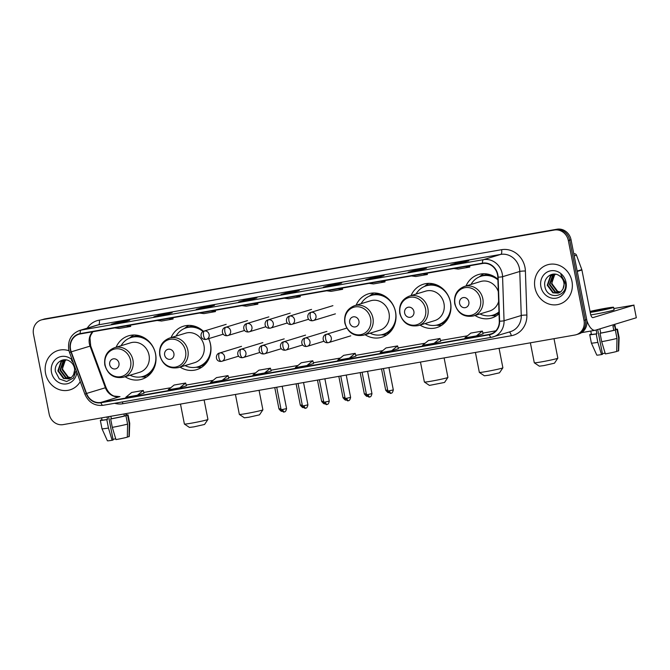 <?xml version="1.0" encoding="UTF-8"?>
<svg xmlns="http://www.w3.org/2000/svg" width="670" height="670" viewBox="0 0 670 670"><rect width="100%" height="100%" fill="white"/><g stroke="black" fill="none" stroke-linecap="round" stroke-linejoin="round"><path stroke-width="1" d="M475.005 315.47A22.705 20.711 -106.9 0 0 491.663 318.007A22.705 20.711 -106.9 0 0 499.041 313.769M420.057 325.084A22.705 20.711 -106.9 0 0 436.714 327.622A22.705 20.711 -106.9 0 0 450.525 302.329A22.705 20.711 -106.9 0 0 423.482 284.189A22.705 20.711 -106.9 0 0 411.062 295.579M365.1 334.707A22.705 20.711 -106.9 0 0 381.766 337.245A22.705 20.711 -106.9 0 0 395.568 311.952A22.705 20.711 -106.9 0 0 368.534 293.812A22.705 20.711 -106.9 0 0 356.113 305.202M180.062 367.101A22.705 20.711 -106.9 0 0 196.72 369.639A22.705 20.711 -106.9 0 0 210.531 344.347A22.705 20.711 -106.9 0 0 208.663 338.635M125.106 376.724A22.705 20.711 -106.9 0 0 141.772 379.262A22.705 20.711 -106.9 0 0 155.574 353.969A22.705 20.711 -106.9 0 0 128.54 335.829A22.705 20.711 -106.9 0 0 116.119 347.219M203.42 331.323A22.705 20.711 -106.9 0 0 183.488 326.206A22.705 20.711 -106.9 0 0 171.068 337.605M497.885 279.239A22.705 20.711 -106.9 0 0 478.43 274.566A22.705 20.711 -106.9 0 0 466.019 285.964M576.2 334.707L578.888 333.894A12.847 11.725 -106.9 0 0 586.702 319.573L571.049 239.793A12.847 11.725 -106.9 0 0 557.021 229.215L45.275 318.82A12.847 11.725 -106.9 0 0 44.002 319.121L42.662 319.531A12.847 11.725 -106.9 0 1 43.935 319.222A12.847 11.725 -106.9 0 0 42.662 319.531L41.314 319.942A12.847 11.725 -106.9 0 0 33.5 334.255L49.153 414.043A12.847 11.725 -106.9 0 0 63.181 424.613L574.927 335.017A12.847 11.725 -106.9 0 0 576.2 334.707A12.847 11.725 -106.9 0 0 584.014 320.394L568.361 240.614A12.847 11.725 -106.9 0 0 554.333 230.036L42.587 319.632A12.847 11.725 -106.9 0 0 41.314 319.942M554.333 230.036L43.935 319.222L555.673 229.626A12.847 11.725 -106.9 0 1 569.709 240.203A12.847 11.725 -106.9 0 0 555.673 229.626L557.021 229.215M584.014 320.394L585.354 319.984L569.709 240.203L585.354 319.984A12.847 11.725 -106.9 0 1 577.54 334.305A12.847 11.725 -106.9 0 0 585.354 319.984L586.702 319.573M45.568 373.408A20.561 18.752 -106.9 0 0 70.057 389.84A20.561 18.752 -106.9 0 0 80.258 381.599A20.561 18.752 -106.9 0 1 70.057 389.84A20.561 18.752 -106.9 0 1 45.568 373.408A20.561 18.752 -106.9 0 1 58.072 350.494A20.561 18.752 -106.9 0 0 45.568 373.408M534.953 287.723A20.561 18.752 -106.9 0 0 559.442 304.155A20.561 18.752 -106.9 0 0 571.945 281.241A20.561 18.752 -106.9 0 0 547.457 264.817A20.561 18.752 -106.9 0 0 534.953 287.723A20.561 18.752 -106.9 0 0 559.442 304.155A20.561 18.752 -106.9 0 0 571.945 281.241A20.561 18.752 -106.9 0 0 547.457 264.817A20.561 18.752 -106.9 0 0 534.953 287.723M70.585 349.531A13.71 12.504 73.1 0 1 78.918 334.255A13.71 12.504 73.1 0 1 80.274 333.936L482.576 263.494A13.71 12.504 73.1 0 1 497.818 277.137L499.284 321.181A13.71 12.504 73.1 0 1 490.683 334.087A13.71 12.504 73.1 0 1 489.326 334.414L100.885 402.427A13.71 12.504 73.1 0 1 86.556 393.449L71.229 351.834A13.71 12.504 73.1 0 1 70.585 349.531M70.275 349.581A14.053 12.814 -106.9 0 0 70.936 351.943L86.271 393.558A14.053 12.814 -106.9 0 0 100.944 402.762L489.385 334.749A14.053 12.814 -106.9 0 0 499.602 321.19L498.128 277.146A14.053 12.814 -106.9 0 0 482.509 263.159L80.207 333.593A14.053 12.814 -106.9 0 0 70.275 349.581M462.132 262.824L468.849 260.772L457.292 262.799L450.567 264.843L462.132 262.824M457.451 263.637L457.292 262.799M419.738 270.245L426.463 268.193L414.897 270.219L408.181 272.263L419.738 270.245M415.065 271.057L414.897 270.219M377.352 277.665L384.069 275.613L372.512 277.64L365.795 279.691L377.352 277.665M372.679 278.477L372.512 277.64M334.966 285.085L341.683 283.041L330.126 285.06L323.409 287.112L334.966 285.085M330.285 285.897L330.126 285.06M123.029 322.195L129.745 320.143L118.188 322.17L111.463 324.213L123.029 322.195M118.347 323.007L118.188 322.17M165.415 314.774L172.131 312.722L160.574 314.749L153.857 316.793L165.415 314.774M160.733 315.587L160.574 314.749M207.8 307.346L214.517 305.302L202.96 307.329L196.243 309.373L207.8 307.346M203.127 308.166L202.96 307.329M250.186 299.925L256.911 297.882L245.346 299.909L238.629 301.952L250.186 299.925L238.696 301.935A3.425 1.399 80.1 0 0 238.629 301.952M245.513 300.746L245.346 299.909M292.581 292.505L299.297 290.462L287.74 292.48L281.015 294.532L292.581 292.505M287.899 293.318L287.74 292.48M68.993 350.762A20.561 18.752 -106.9 0 0 58.072 350.494A20.561 18.752 -106.9 0 1 68.993 350.762M391.69 350.728L398.34 348.702L397.586 345.921L386.021 347.939L380.125 352.755L391.69 350.728L397.586 345.921M434.076 343.308L440.726 341.281L439.972 338.501L428.406 340.519L422.519 345.335L434.076 343.308L439.972 338.501M476.462 335.888L483.12 333.861L482.358 331.072L470.801 333.099L464.905 337.906L476.462 335.888L482.358 331.072M264.524 372.989L271.174 370.962L270.42 368.182L258.854 370.209L252.967 375.016L264.524 372.989L270.42 368.182M222.139 380.418L228.788 378.391L228.026 375.602L216.469 377.629L210.573 382.436L222.139 380.418L228.026 375.602M179.744 387.838L186.402 385.811L185.64 383.022L174.083 385.049L168.187 389.856L179.744 387.838L185.64 383.022M137.358 395.258L143.254 390.451L131.697 392.469L125.801 397.285L137.358 395.258L144.008 393.223M349.305 358.149L355.954 356.122L355.192 353.341L343.635 355.368L337.739 360.175L349.305 358.149L355.192 353.341M306.91 365.569L312.806 360.762L301.249 362.788L295.353 367.596L306.91 365.569L313.56 363.534M284.281 298.217L288.686 298.77L300.244 296.743L300.085 295.445M295.839 296.19L300.244 296.743M241.887 305.637L246.3 306.19L257.858 304.163L257.699 302.865M253.453 303.611L257.858 304.163M199.501 313.058L203.906 313.61L215.472 311.584L215.313 310.294M211.058 311.031L215.472 311.584M157.115 320.478L161.52 321.031L173.086 319.012L172.919 317.714M168.673 318.459L173.086 319.012M114.721 327.898L119.134 328.451L130.692 326.432L130.533 325.134M126.287 325.88L130.692 326.432M326.667 290.797L331.072 291.349L342.638 289.323L342.479 288.025M338.224 288.77L342.638 289.323M369.053 283.377L373.466 283.929L385.024 281.903L384.865 280.604M380.61 281.35L385.024 281.903M411.439 275.948L415.852 276.501L427.41 274.482L427.251 273.184M423.005 273.93L427.41 274.482M453.833 268.528L458.238 269.08L469.796 267.062L469.637 265.764M465.39 266.509L469.796 267.062M312.806 360.762L313.568 363.542M143.254 390.451L144.008 393.231M70.852 377.863L67.737 377.193L62.126 369.631L65.224 360.535L66.062 359.882M71.095 377.687L68.273 377.034L62.662 369.463L62.553 366.984A9.682 8.827 -106.9 0 1 66.171 359.899M69.856 378.433L65.601 377.847L59.99 370.276L63.089 361.189L65.216 359.79M70.115 378.307L66.137 377.679L60.526 370.116L63.625 361.029L65.392 359.798M75.141 367.713L73.608 374.58A9.682 8.827 -106.9 0 0 74.454 368.132A9.682 8.827 -106.9 0 0 70.04 361.49C63.332 356.373 53.86 363.249 55.417 371.523L59.312 378.927L66.665 381.515L73.407 378.089L76.162 370.502M73.608 374.58L71.824 377.076L68.817 378.835L63.474 378.491L57.863 370.929L60.962 361.842L65.082 359.782M69.085 378.751L64.002 378.332L58.391 370.77L61.489 361.674L64.513 359.916M72.293 359.991A13.961 12.738 -106.9 0 0 57.427 357.947A13.961 12.738 -106.9 0 0 51.498 372.369A13.961 12.738 -106.9 0 0 64.739 384.036A13.961 12.738 -106.9 0 0 76.841 372.319M72.955 361.792L71.481 360.318L73.239 362.554M115.717 438.766L113.029 439.361M101.597 417.887L102.024 420.031A12.42 0.57 -11.1 0 0 107.485 419.437L106.806 419.646L108.456 428.038L112.116 440.274L113.155 439.964L108.582 416.665M112.309 427.368A14.137 0.645 -11.1 0 0 127.585 424.093L127.325 437.167A11.139 0.511 -11.1 0 1 115.969 439.604L112.309 427.368L110.659 418.968L111.337 418.758L110.852 416.271M111.337 418.758A12.42 0.57 -11.1 0 0 124.377 415.961L125.943 415.693L127.585 424.093M123.983 413.968L124.377 415.961M127.325 436.949L129 436.656L129.268 423.574L127.618 415.182L126.061 415.45L125.709 413.666M126.061 415.45A12.42 0.57 -11.1 0 0 126.404 415.241L126.077 413.599M112.116 440.274A11.139 0.511 -11.1 0 1 107.401 440.785L101.991 428.767A14.137 0.645 -11.1 0 0 101.991 428.767L100.341 420.358A14.137 0.645 -11.1 0 1 100.802 420.09L101.991 419.881M100.341 420.358A14.137 0.645 -11.1 0 0 106.806 419.646M110.659 418.968A14.137 0.645 -11.1 0 0 125.943 415.693M127.618 415.182A14.137 0.645 -11.1 0 0 128.079 414.914A14.137 0.645 -11.1 0 0 126.345 414.939M101.991 428.767A14.137 0.645 -11.1 0 0 108.456 428.038M129.268 423.574A14.137 0.645 -11.1 0 0 129.729 423.323A14.137 0.645 -11.1 0 0 129.729 423.314L128.079 414.914M129 436.656A11.139 0.511 -11.1 0 0 129.26 436.497L129.729 423.323M106.999 416.941L107.485 419.437M207.926 419.453L204.551 424.462L193.965 426.849L189.434 427.427L184.417 424.06A11.993 0.544 -11.1 0 0 191.461 423.164A11.993 0.544 -11.1 0 0 207.926 419.453A11.993 0.544 -11.1 0 0 207.935 419.42L204.115 399.94M118.95 363.081A5.142 4.69 -106.9 0 0 113.339 358.852A5.142 4.69 -106.9 0 0 109.704 364.698A5.142 4.69 -106.9 0 0 115.315 368.927A5.142 4.69 -106.9 0 0 118.95 363.081M123.548 377.202L139.645 372.294A15.418 14.07 -106.9 0 0 149.025 355.117A15.418 14.07 -106.9 0 0 130.658 342.797L114.562 347.697C107.049 350.728 103.808 356.507 104.83 365.033C107.845 374.781 114.084 378.843 123.548 377.202A15.418 14.07 -106.9 0 0 132.928 360.024A15.418 14.07 -106.9 0 0 114.562 347.697M130.081 375.208A20.351 18.559 -106.9 0 0 143.095 376.398A20.351 18.559 -106.9 0 0 155.474 353.727A20.351 18.559 -106.9 0 0 131.236 337.471A20.351 18.559 -106.9 0 0 121.094 345.712M146.831 339.531A20.351 18.559 -106.9 0 0 131.915 337.261L131.236 337.471M143.095 376.398L143.774 376.188A20.351 18.559 -106.9 0 0 154.896 365.988M180.481 404.077L184.392 424.043A11.993 0.544 -11.1 0 0 184.417 424.06M146.68 376.959A22.278 20.318 73.1 0 1 143.573 377.017L141.169 376.858M129.377 338.157L131.286 336.692A22.278 20.318 73.1 0 1 133.908 335.008M262.883 409.831L259.499 414.839L248.913 417.234L244.383 417.812L239.366 414.445A11.993 0.544 -11.1 0 0 239.366 414.445A11.993 0.544 -11.1 0 0 246.409 413.541A11.993 0.544 -11.1 0 0 262.883 409.831A11.993 0.544 -11.1 0 0 262.883 409.805L259.064 390.317M173.898 353.459A5.142 4.69 -106.9 0 0 168.287 349.229A5.142 4.69 -106.9 0 0 164.653 355.083A5.142 4.69 -106.9 0 0 170.264 359.313A5.142 4.69 -106.9 0 0 173.898 353.459M178.496 367.579L194.602 362.679A15.418 14.07 -106.9 0 0 203.973 345.494A15.418 14.07 -106.9 0 0 185.607 333.174L169.51 338.082C161.998 341.105 158.757 346.884 159.778 355.41C162.793 365.158 169.033 369.22 178.496 367.579A15.418 14.07 -106.9 0 0 187.876 350.402A15.418 14.07 -106.9 0 0 169.51 338.082M185.029 365.594A20.351 18.559 -106.9 0 0 198.052 366.775A20.351 18.559 -106.9 0 0 210.422 344.104A20.351 18.559 -106.9 0 0 208.596 338.66M203.035 331.533A20.351 18.559 -106.9 0 0 186.193 327.848A20.351 18.559 -106.9 0 0 176.042 336.089M201.787 329.908A20.351 18.559 -106.9 0 0 186.863 327.638L186.193 327.848M198.052 366.775L198.722 366.574A20.351 18.559 -106.9 0 0 209.844 356.373M201.636 367.336A22.278 20.318 73.1 0 1 198.521 367.394L196.117 367.244M184.334 328.534L186.235 327.069A22.278 20.318 73.1 0 1 188.856 325.385M444.545 382.444L429.428 385.409L424.411 382.042A11.993 0.544 -11.1 0 0 424.411 382.042A11.993 0.544 -11.1 0 0 431.455 381.146A11.993 0.544 -11.1 0 0 447.92 377.428A11.993 0.544 -11.1 0 0 447.929 377.403L444.545 382.444M358.944 321.064A5.142 4.69 -106.9 0 0 353.333 316.835A5.142 4.69 -106.9 0 0 349.698 322.68A5.142 4.69 -106.9 0 0 355.309 326.91A5.142 4.69 -106.9 0 0 358.944 321.064M363.542 335.184L379.639 330.276A15.418 14.07 -106.9 0 0 389.019 313.099A15.418 14.07 -106.9 0 0 370.652 300.771L354.556 305.679C347.043 308.711 343.802 314.481 344.824 323.007C347.839 332.764 354.078 336.817 363.542 335.184A15.418 14.07 -106.9 0 0 372.922 318.007A15.418 14.07 -106.9 0 0 354.556 305.679M370.075 333.191A20.351 18.559 -106.9 0 0 383.089 334.38A20.351 18.559 -106.9 0 0 395.467 311.709A20.351 18.559 -106.9 0 0 371.23 295.445A20.351 18.559 -106.9 0 0 361.088 303.686M386.825 297.514A20.351 18.559 -106.9 0 0 371.909 295.244L371.23 295.445M383.089 334.38L383.768 334.171A20.351 18.559 -106.9 0 0 394.89 323.97M386.674 334.933A22.278 20.318 73.1 0 1 383.567 334.992L381.163 334.841M369.371 296.14L371.281 294.674A22.278 20.318 73.1 0 1 373.902 292.991M502.877 367.813L499.493 372.822L488.907 375.208L484.377 375.786L479.36 372.42A11.993 0.544 -11.1 0 0 486.403 371.523A11.993 0.544 -11.1 0 0 502.877 367.813A11.993 0.544 -11.1 0 0 502.877 367.78L499.058 348.3M413.892 311.441A5.142 4.69 -106.9 0 0 408.281 307.212A5.142 4.69 -106.9 0 0 404.647 313.058A5.142 4.69 -106.9 0 0 410.258 317.287A5.142 4.69 -106.9 0 0 413.892 311.441M418.49 325.561L434.595 320.662A15.418 14.07 -106.9 0 0 443.967 303.477A15.418 14.07 -106.9 0 0 425.601 291.157L409.504 296.056C401.992 299.088 398.75 304.867 399.772 313.392C402.787 323.141 409.027 327.203 418.49 325.561A15.418 14.07 -106.9 0 0 427.87 308.384A15.418 14.07 -106.9 0 0 409.504 296.056M425.023 323.568A20.351 18.559 -106.9 0 0 438.046 324.757A20.351 18.559 -106.9 0 0 450.416 302.086A20.351 18.559 -106.9 0 0 426.187 285.83A20.351 18.559 -106.9 0 0 416.036 294.071M441.781 287.891A20.351 18.559 -106.9 0 0 426.857 285.621L426.187 285.83M438.046 324.757L438.716 324.548A20.351 18.559 -106.9 0 0 449.838 314.347M475.424 352.437L479.343 372.403A11.993 0.544 -11.1 0 0 479.36 372.42M441.631 325.319A22.278 20.318 73.1 0 1 438.515 325.377L436.111 325.218M424.328 286.517L426.229 285.052A22.278 20.318 73.1 0 1 428.85 283.368M557.825 358.19L554.45 363.199L543.864 365.594L539.333 366.172L534.308 362.805A11.993 0.544 -11.1 0 0 541.36 361.901A11.993 0.544 -11.1 0 0 557.825 358.19A11.993 0.544 -11.1 0 0 557.834 358.165L554.006 338.677M468.841 301.818A5.142 4.69 -106.9 0 0 463.23 297.589A5.142 4.69 -106.9 0 0 459.595 303.443A5.142 4.69 -106.9 0 0 465.206 307.672A5.142 4.69 -106.9 0 0 468.841 301.818M498.296 291.55A15.418 14.07 -106.9 0 0 480.557 281.534L464.452 286.442C456.94 289.465 453.699 295.244 454.721 303.77C457.736 313.518 463.975 317.58 473.439 315.939A15.418 14.07 -106.9 0 0 482.819 298.761A15.418 14.07 -106.9 0 0 464.452 286.442M497.902 279.826A20.351 18.559 -106.9 0 0 481.135 276.208A20.351 18.559 -106.9 0 0 470.985 284.449M496.73 278.268A20.351 18.559 -106.9 0 0 481.805 275.998L481.135 276.208M479.98 313.954A20.351 18.559 -106.9 0 0 492.994 315.135L493.664 314.934A20.351 18.559 -106.9 0 0 498.991 312.212M492.994 315.135A20.351 18.559 -106.9 0 0 498.974 311.893M473.439 315.939L489.544 311.039A15.418 14.07 -106.9 0 0 498.631 301.458M530.372 342.814L534.292 362.78A11.993 0.544 -11.1 0 0 534.308 362.805M496.579 315.696A22.278 20.318 73.1 0 1 493.463 315.754L491.068 315.603M479.276 276.894L481.186 275.429A22.278 20.318 73.1 0 1 483.799 273.745M573.822 253.913L574.249 253.779L573.805 253.855M586.861 320.603A17.135 6.976 80.1 0 0 595.169 330.276A17.135 6.976 80.1 0 0 595.504 330.193L636.324 317.756L633.854 305.16L593.034 317.597A4.28 1.742 -99.9 0 1 592.95 317.613A4.28 1.742 -99.9 0 1 590.53 313.912L581.92 270.002L577.255 271.425M633.854 305.16L636.324 317.756M634.029 305.084L613.854 308.552M574.249 253.779A2.144 1.951 73.1 0 1 576.493 255.186L581.82 269.642A2.144 1.951 73.1 0 1 581.92 270.002M590.186 312.153A10.712 0.486 -11.1 0 0 595.119 311.399A10.712 0.486 -11.1 0 0 609.826 308.058A10.712 0.486 -11.1 0 0 603.519 308.837A10.712 0.486 -11.1 0 0 590.094 311.684M605.111 353.082L602.422 353.676M590.764 331.047L591.409 334.347A12.42 0.57 -11.1 0 0 596.878 333.752L596.2 333.962L597.841 342.353L601.509 354.589L602.539 354.279L597.69 329.531M599.7 328.911A12.42 0.57 -11.1 0 0 599.91 328.878L600.73 333.074A12.42 0.57 -11.1 0 0 613.77 330.285L615.328 330.009L616.978 338.409L616.71 351.482A11.139 0.511 -11.1 0 1 605.362 353.919L601.694 341.683L600.052 333.283L600.73 333.074M616.718 351.264L618.393 350.971L618.661 337.898L617.011 329.498L615.454 329.766L614.625 325.57A12.42 0.57 -11.1 0 1 612.95 326.081L613.77 330.285M615.454 329.766A12.42 0.57 -11.1 0 0 615.789 329.565L614.767 324.33M590.789 314.925A14.564 0.662 -11.1 0 0 594.097 314.372A14.564 0.662 -11.1 0 0 614.105 309.833L613.611 307.312A14.564 0.662 -11.1 0 0 605.027 308.376A14.564 0.662 -11.1 0 0 590.044 311.416M590.236 312.421A14.564 0.662 -11.1 0 0 593.603 311.86A14.564 0.662 -11.1 0 0 613.611 307.312M601.509 354.589A11.139 0.511 -11.1 0 1 596.794 355.1L591.384 343.082A14.137 0.645 -11.1 0 1 591.375 343.074L589.734 334.673A14.137 0.645 -11.1 0 1 590.195 334.405L591.384 334.196M589.734 334.673A14.137 0.645 -11.1 0 0 596.2 333.962M600.052 333.283A14.137 0.645 -11.1 0 0 615.328 330.009M617.011 329.498A14.137 0.645 -11.1 0 0 617.472 329.23A14.137 0.645 -11.1 0 0 615.73 329.255M591.384 343.082A14.137 0.645 -11.1 0 0 597.841 342.353M601.694 341.683A14.137 0.645 -11.1 0 0 616.978 338.409M618.661 337.898A14.137 0.645 -11.1 0 0 619.122 337.638A14.137 0.645 -11.1 0 0 619.122 337.63L617.472 329.23M618.393 350.971A11.139 0.511 -11.1 0 0 618.653 350.812L619.122 337.638M596.141 330L596.878 333.752M560.246 292.179L557.13 291.509L551.519 283.946L554.618 274.851L555.455 274.197M560.48 292.003L557.658 291.349L552.047 283.779L551.946 281.3A9.682 8.827 -106.9 0 1 555.564 274.214M559.249 292.748L554.995 292.162L549.383 284.591L552.482 275.504L554.601 274.105M559.5 292.623L555.531 291.994L549.919 284.432L553.018 275.345L554.785 274.114M563.001 288.896A9.682 8.827 -106.9 0 0 563.839 282.447A9.682 8.827 -106.9 0 0 559.433 275.805C552.716 270.688 543.244 277.564 544.811 285.839C546.469 300.738 568.118 297.371 565.455 283.05L560.874 274.633L564.576 282.388L563.001 288.896L561.217 291.391L558.211 293.159L552.859 292.807L547.248 285.244L550.346 276.157L554.467 274.097M558.47 293.066L553.395 292.648L547.784 285.085L550.882 275.99L553.897 274.231M540.891 286.685A13.961 12.738 -106.9 0 0 556.142 298.175A13.961 12.738 -106.9 0 0 566.016 282.279A13.961 12.738 -106.9 0 0 550.765 270.797A13.961 12.738 -106.9 0 0 540.891 286.685M45.275 318.82L42.587 319.632M571.049 239.793L568.361 240.614M92.577 331.776A13.71 12.504 -106.9 0 0 89.395 343.802A13.71 12.504 -106.9 0 0 90.04 346.097L105.374 387.712A13.71 12.504 -106.9 0 0 119.695 396.69L119.846 396.657A7.713 3.141 -99.9 0 1 120.005 396.64M87.201 328.149A21.415 19.539 73.1 0 1 99.286 320.134L501.587 249.692A4.28 1.742 -99.9 0 1 500.733 254.407L98.431 324.841A17.135 15.628 -106.9 0 0 96.731 325.252L79.529 330.486A17.135 15.628 73.1 0 1 81.229 330.084A4.28 1.742 80.1 0 0 80.207 333.593M501.587 249.692A21.415 19.539 73.1 0 1 524.97 267.322A21.415 19.539 73.1 0 1 525.397 271.015L526.871 315.059A21.415 19.539 73.1 0 1 511.302 335.729L122.861 403.742A21.415 19.539 73.1 0 1 114.629 403.29M519.443 268.503A17.135 15.628 -106.9 0 0 500.733 254.407L483.531 259.65A17.135 15.628 73.1 0 1 502.575 276.702L504.049 320.746A17.135 15.628 73.1 0 1 493.288 336.876A17.135 15.628 73.1 0 1 491.596 337.286A4.28 1.742 80.1 0 1 491.512 337.303L510.49 331.642A17.135 15.628 -106.9 0 0 521.252 315.503L519.778 271.459A17.135 15.628 -106.9 0 0 519.443 268.503M79.529 330.486C71.213 333.844 67.62 340.26 68.759 349.732L69.546 352.537L70.936 351.943M491.42 337.312L103.155 405.291A4.28 1.742 -99.9 0 1 103.071 405.317A4.28 1.742 -99.9 0 1 100.944 402.762M489.385 334.749A4.28 1.742 80.1 0 0 491.512 337.303L103.071 405.317C94.612 406.129 88.549 402.41 84.881 394.161L86.271 393.558M499.602 321.19A4.28 0.494 -1.9 0 0 504.049 320.746L521.252 315.503A4.28 0.494 178.1 0 1 526.871 315.059M498.128 277.146A4.28 0.494 -1.9 0 0 502.575 276.702L519.778 271.459A4.28 0.494 178.1 0 1 525.397 271.015M482.509 263.159A4.28 1.742 -99.9 0 1 483.531 259.65L81.229 330.084L98.431 324.841A4.28 1.742 -99.9 0 0 99.286 320.134M122.325 401.941A4.28 1.742 -99.9 0 1 122.861 403.742M509.192 332.035A4.28 1.742 -99.9 0 1 511.302 335.729M489.326 334.414L491.989 333.601M71.229 351.834L90.701 345.938L106.036 387.562L86.556 393.449M100.885 402.427L119.695 396.69A7.713 3.141 -99.9 0 1 119.846 396.657L114.118 396.071C113.121 395.752 108.917 394.195 106.036 387.562M170.783 387.737L143.799 392.461L170.775 387.754M213.177 380.317L186.193 385.041L213.161 380.334M228.579 377.629L255.546 372.905L228.579 377.62M270.973 370.209L297.932 365.485L270.965 370.2M313.359 362.788L340.327 358.065M382.729 350.628L355.745 355.36L382.712 350.644M398.131 347.948L425.098 343.224L398.131 347.931M440.525 340.519L467.493 335.804L440.517 340.511M482.911 333.099L495.833 330.838M130.608 360.577A14.171 12.923 -106.9 0 0 115.139 348.928A14.171 12.923 -106.9 0 0 105.123 365.041A14.171 12.923 -106.9 0 0 120.592 376.699A14.171 12.923 -106.9 0 0 130.608 360.577M142.434 376.582A20.535 18.735 -106.9 0 0 151.738 372.143M140.784 336.181A20.535 18.735 -106.9 0 0 130.583 337.68M185.556 350.963A14.171 12.923 -106.9 0 0 170.088 339.305A14.171 12.923 -106.9 0 0 160.071 355.427A14.171 12.923 -106.9 0 0 175.54 367.076A14.171 12.923 -106.9 0 0 185.556 350.963M197.39 366.959A20.535 18.735 -106.9 0 0 206.695 362.52M195.74 326.558A20.535 18.735 -106.9 0 0 185.54 328.057M370.602 318.56A14.171 12.923 -106.9 0 0 355.134 306.91A14.171 12.923 -106.9 0 0 345.117 323.024A14.171 12.923 -106.9 0 0 360.586 334.682A14.171 12.923 -106.9 0 0 370.602 318.56M382.428 334.565A20.535 18.735 -106.9 0 0 391.732 330.126M380.778 294.163A20.535 18.735 -106.9 0 0 370.577 295.663M425.55 308.945A14.171 12.923 -106.9 0 0 410.082 297.287A14.171 12.923 -106.9 0 0 400.065 313.401A14.171 12.923 -106.9 0 0 415.534 325.059A14.171 12.923 -106.9 0 0 425.55 308.945M437.384 324.942A20.535 18.735 -106.9 0 0 446.689 320.503M435.734 284.541A20.535 18.735 -106.9 0 0 425.534 286.04M480.499 299.322A14.171 12.923 -106.9 0 0 465.03 287.665A14.171 12.923 -106.9 0 0 455.014 303.786A14.171 12.923 -106.9 0 0 470.482 315.436A14.171 12.923 -106.9 0 0 480.499 299.322M492.333 315.319A20.535 18.735 -106.9 0 0 499.008 312.89M490.683 274.918A20.535 18.735 -106.9 0 0 480.482 276.417M204.417 331.005A4.28 3.911 -106.9 0 0 203.998 331.106C199.92 331.935 199.568 340.008 205.983 339.422A4.28 1.742 -99.9 0 1 203.563 335.712A4.28 1.742 80.1 0 1 204.417 331.005A4.28 3.911 -106.9 0 1 206.494 339.296L205.983 339.422A4.28 1.742 -99.9 0 0 206.067 339.405A4.28 3.911 -106.9 0 0 206.494 339.296L223.286 334.188M281.861 411.087A2.78 1.131 -99.9 0 1 280.604 408.725L278.963 408.926C280.755 411.07 281.76 411.816 281.978 411.162L282.171 411.137M225.765 327.262A4.28 3.911 -106.9 0 0 225.346 327.37C221.267 328.191 220.916 336.273 227.331 335.687A4.28 1.742 -99.9 0 1 224.911 331.977A4.28 1.742 80.1 0 1 225.765 327.262A4.28 3.911 -106.9 0 1 227.842 335.561L227.331 335.687A4.28 1.742 -99.9 0 0 227.415 335.662A4.28 3.911 -106.9 0 0 227.842 335.561L244.634 330.444M303.217 407.352A2.78 1.131 -99.9 0 1 301.952 404.99L300.311 405.191C302.103 407.335 303.108 408.08 303.326 407.427L303.518 407.394M247.113 323.526A4.28 3.911 -106.9 0 0 246.694 323.627C242.615 324.456 242.272 332.529 248.679 331.943A4.28 1.742 -99.9 0 1 246.259 328.241A4.28 1.742 80.1 0 1 247.113 323.526A4.28 3.911 -106.9 0 1 249.19 331.826L248.679 331.943A4.28 1.742 -99.9 0 0 248.763 331.926A4.28 3.911 -106.9 0 0 249.19 331.826L265.982 326.709M324.565 403.616A2.78 1.131 -99.9 0 1 323.3 401.246L321.659 401.456C323.451 403.6 324.456 404.345 324.682 403.683L324.866 403.658M268.461 319.791A4.28 3.911 -106.9 0 0 268.042 319.892C263.963 320.721 263.62 328.794 270.027 328.208A4.28 1.742 -99.9 0 1 267.606 324.498A4.28 1.742 80.1 0 1 268.461 319.791A4.28 3.911 -106.9 0 1 270.538 328.091L270.027 328.208A4.28 1.742 -99.9 0 0 270.111 328.191A4.28 3.911 -106.9 0 0 270.538 328.091L287.329 322.974M345.913 399.873A2.78 1.131 -99.9 0 1 344.648 397.511L343.007 397.712C344.799 399.864 345.804 400.601 346.03 399.948L346.222 399.923M289.809 316.056A4.28 3.911 -106.9 0 0 289.39 316.156C285.311 316.977 284.968 325.059 291.375 324.473A4.28 1.742 -99.9 0 1 288.954 320.762A4.28 1.742 80.1 0 1 289.809 316.056A4.28 3.911 -106.9 0 1 291.885 324.347L291.375 324.473A4.28 1.742 -99.9 0 0 291.458 324.447A4.28 3.911 -106.9 0 0 291.885 324.347L308.677 319.23M367.26 396.137A2.78 1.131 -99.9 0 1 365.996 393.776L364.354 393.977C366.147 396.121 367.152 396.866 367.378 396.213L367.57 396.179M311.156 312.312A4.28 3.911 -106.9 0 0 310.738 312.413C306.667 313.242 306.316 321.315 312.722 320.729A4.28 1.742 -99.9 0 1 310.302 317.027A4.28 1.742 80.1 0 1 311.156 312.312A4.28 3.911 -106.9 0 1 313.233 320.612L312.722 320.729A4.28 1.742 -99.9 0 0 312.806 320.712A4.28 3.911 -106.9 0 0 313.233 320.612L335.402 313.853M388.608 392.402A2.78 1.131 -99.9 0 1 387.344 390.032L385.702 390.241C387.495 392.385 388.5 393.131 388.726 392.469L388.918 392.444M282.74 409.454L281.099 409.655C282.899 411.807 283.904 412.553 284.122 411.891L284.315 411.866A2.78 1.131 -99.9 0 1 282.74 409.454L286.567 408.583L282.187 386.272M284.373 411.849A2.78 1.131 -99.9 0 1 284.315 411.866L284.457 411.832C283.954 411.455 285.537 413.172 286.567 408.583M219.777 352.981A4.28 3.911 -106.9 0 0 219.35 353.09C215.279 353.911 214.928 361.993 221.334 361.406A4.28 1.742 -99.9 0 1 218.914 357.696A4.28 1.742 80.1 0 1 219.777 352.981A4.28 3.911 -106.9 0 1 221.845 361.281L221.334 361.406A4.28 1.742 -99.9 0 0 221.418 361.381A4.28 3.911 -106.9 0 0 221.845 361.281L238.637 356.164M304.088 405.719L302.446 405.92C304.247 408.064 305.252 408.809 305.47 408.156L305.662 408.13A2.78 1.131 -99.9 0 1 304.088 405.719L307.915 404.847L303.535 382.528M305.721 408.114A2.78 1.131 -99.9 0 1 305.662 408.13L305.805 408.097C305.302 407.72 306.885 409.437 307.915 404.847M241.125 349.246A4.28 3.911 -106.9 0 0 240.697 349.346C236.627 350.175 236.276 358.249 242.682 357.663A4.28 1.742 -99.9 0 1 240.262 353.961A4.28 1.742 80.1 0 1 241.125 349.246A4.28 3.911 -106.9 0 1 243.193 357.546L242.682 357.663A4.28 1.742 -99.9 0 0 242.766 357.646A4.28 3.911 -106.9 0 0 243.193 357.546L259.985 352.428M325.436 401.975L323.803 402.184C325.595 404.328 326.6 405.074 326.818 404.412L327.01 404.387A2.78 1.131 -99.9 0 1 325.436 401.975L329.263 401.112L324.883 378.793M327.069 404.378A2.78 1.131 -99.9 0 1 327.01 404.387L327.153 404.362C326.65 403.977 328.233 405.702 329.263 401.112M262.472 345.511A4.28 3.911 -106.9 0 0 262.045 345.611C257.975 346.44 257.623 354.514 264.03 353.928A4.28 1.742 -99.9 0 1 261.61 350.217A4.28 1.742 80.1 0 1 262.472 345.511A4.28 3.911 -106.9 0 1 264.541 353.81L264.03 353.928A4.28 1.742 -99.9 0 0 264.114 353.911A4.28 3.911 -106.9 0 0 264.541 353.81L281.333 348.693M346.784 398.24L345.151 398.441C346.943 400.593 347.948 401.338 348.166 400.677L348.358 400.652A2.78 1.131 -99.9 0 1 346.784 398.24L350.611 397.369L346.231 375.058M348.417 400.635A2.78 1.131 -99.9 0 1 348.358 400.652L348.5 400.627C347.998 400.241 349.581 401.958 350.611 397.369M283.82 341.775A4.28 3.911 -106.9 0 0 283.393 341.876C279.323 342.697 278.971 350.779 285.378 350.192A4.28 1.742 -99.9 0 1 282.958 346.482A4.28 1.742 80.1 0 1 283.82 341.775A4.28 3.911 -106.9 0 1 285.889 350.067L285.378 350.192A4.28 1.742 -99.9 0 0 285.462 350.167A4.28 3.911 -106.9 0 0 285.889 350.067L302.681 344.958M368.132 394.504L366.498 394.705C368.291 396.849 369.296 397.595 369.513 396.942L369.706 396.916A2.78 1.131 -99.9 0 1 368.132 394.504L371.959 393.633L367.579 371.314M369.765 396.9A2.78 1.131 -99.9 0 1 369.706 396.916L369.848 396.883C369.346 396.506 370.929 398.223 371.959 393.633M305.168 338.032A4.28 3.911 -106.9 0 0 304.741 338.132C300.671 338.961 300.319 347.035 306.726 346.449A4.28 1.742 -99.9 0 1 304.306 342.747A4.28 1.742 80.1 0 1 305.168 338.032A4.28 3.911 -106.9 0 1 307.237 346.331L306.726 346.449A4.28 1.742 -99.9 0 0 306.81 346.432A4.28 3.911 -106.9 0 0 307.237 346.331L324.029 341.214M389.488 390.769L387.846 390.97C389.639 393.114 390.644 393.859 390.861 393.206L391.054 393.173A2.78 1.131 -99.9 0 1 389.488 390.769L393.307 389.898L388.927 367.579M391.113 393.164A2.78 1.131 -99.9 0 1 391.054 393.173L391.196 393.148C390.694 392.762 392.277 394.488 393.307 389.898M326.516 334.297A4.28 3.911 -106.9 0 0 326.089 334.397C322.019 335.226 321.667 343.3 328.074 342.713A4.28 1.742 -99.9 0 1 325.662 339.003A4.28 1.742 80.1 0 1 326.516 334.297A4.28 3.911 -106.9 0 1 328.585 342.596L328.074 342.713A4.28 1.742 -99.9 0 0 328.158 342.697A4.28 3.911 -106.9 0 0 328.585 342.596L350.762 335.838M577.18 271.057L581.82 269.642M576.493 255.186L574.207 255.881M69.546 352.537L84.881 394.161M313.359 362.78L340.343 358.056M482.911 333.091L495.842 330.829M90.701 345.938L89.964 337.906L90.651 335.435L92.854 331.734M292.614 292.497L281.082 294.515M207.834 307.337L196.31 309.356M165.448 314.758L153.924 316.776M123.062 322.186L111.53 324.196M335 285.077L323.476 287.095M377.386 277.656L365.862 279.675M419.78 270.228L408.248 272.246M462.166 262.808L450.642 264.826M235.43 394.454L239.349 414.42M444.109 357.922L447.929 377.403M420.475 362.06L424.386 382.026M226.167 324.347L203.998 331.106M278.963 408.926L274.767 387.57M247.515 320.612L225.346 327.37M300.311 405.191L296.115 383.826M268.863 316.877L246.694 323.627M321.659 401.456L317.471 380.091M290.21 313.133L268.042 319.892M343.007 397.712L338.819 376.356M311.558 309.398L289.39 316.156M364.354 393.977L360.167 372.612M332.906 305.662L310.738 312.413M385.702 390.241L381.515 368.877M241.518 346.331L219.35 353.09M281.099 409.655L276.702 387.227M262.866 342.596L240.697 349.346M302.446 405.92L298.05 383.491M284.214 338.861L262.045 345.611M323.803 402.184L319.397 379.756M305.562 335.117L283.393 341.876M345.151 398.441L340.745 376.012M326.918 331.382L304.741 338.132M366.498 394.705L362.093 372.277M346.742 328.107L326.089 334.397M387.846 390.97L383.441 368.542M595.169 330.276L581.552 332.655"/></g></svg>
